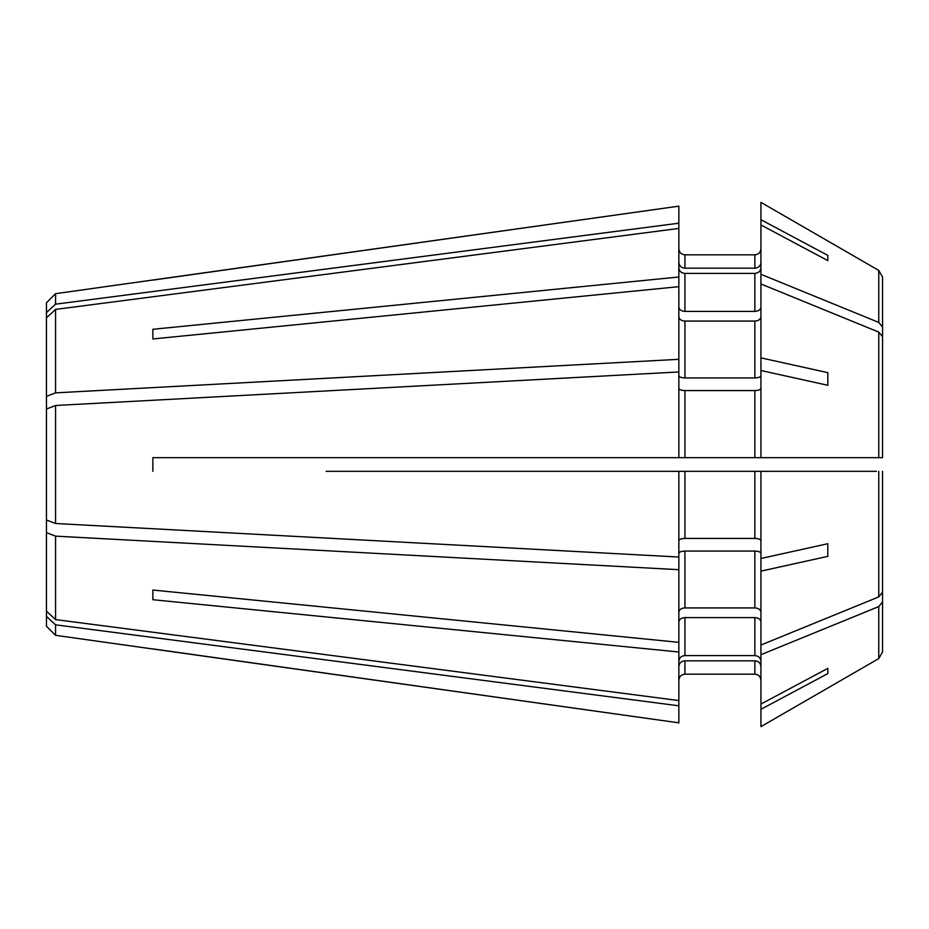 <?xml version="1.0" encoding="UTF-8"?>
<svg xmlns="http://www.w3.org/2000/svg" width="929" height="929" viewBox="0 0 929 929"><rect width="100%" height="100%" fill="white"/><g stroke="black" fill="none" stroke-linecap="round" stroke-linejoin="round"><path stroke-width="1.39" d="M326.16 471.34L876.465 471.34M152.867 329.284L152.867 338.957L152.867 329.284L678.844 276.993L678.844 228.441L55.566 309.415L46.45 317.846L46.45 302.784L55.566 293.669L678.844 206.157L678.844 223.204L55.566 304.178L55.566 293.669M760.932 267.784C760.572 271.187 758.552 273.068 754.859 273.405L684.928 273.405C681.236 273.068 679.204 271.187 678.844 267.784M827.82 260.619L827.82 255.382L827.82 260.619L760.932 224.934L760.932 202.359L878.753 270.409L882.55 276.993L882.55 420.953M827.82 673.618L827.82 668.381L827.82 673.618L760.932 709.303L760.932 726.641L878.753 658.591L882.55 652.007L882.55 508.047M678.844 680.26C679.215 676.567 681.236 674.535 684.928 674.175L754.859 674.175C758.54 674.535 760.561 676.567 760.932 680.26M46.45 616.391L46.45 626.216L55.566 635.331L678.844 722.843L678.844 705.796L55.566 624.822L46.45 616.391L46.45 317.846M827.82 372.645L827.82 385.291L827.82 372.645L760.932 357.862L760.932 274.299L878.753 322.421L882.55 327.078L882.55 457.66L876.465 457.66M356.562 457.66L152.867 457.66L152.867 471.34L152.867 457.66L678.844 457.66L678.844 371.96L55.566 405.497L46.45 408.992M152.867 280.117L678.844 206.157M678.844 371.96L678.844 359.314L55.566 392.851L55.566 309.415M678.844 359.314L678.844 286.666L152.867 338.957M678.844 471.34L678.844 557.04L55.566 523.503L55.566 405.497M55.566 536.149L55.566 619.585L678.844 700.559L678.844 652.007L152.867 599.716L152.867 590.043L678.844 642.334L678.844 569.686L55.566 536.149L46.45 532.654M55.566 635.331L55.566 624.822M152.867 648.883L678.844 722.843M55.566 619.585L46.45 611.154M55.566 304.178L46.45 312.608M55.566 392.851L46.45 396.346M55.566 523.503L46.45 520.008M678.844 457.66L760.932 457.66L760.932 357.862M760.932 709.303L760.932 471.34M678.844 612.223C679.204 609.621 681.236 608.181 684.928 607.926L754.859 607.926C758.552 608.181 760.572 609.621 760.932 612.223M760.932 553.382C760.572 551.977 758.552 551.199 754.859 551.06L684.928 551.06C681.236 551.199 679.204 551.977 678.844 553.382M760.932 666.453C760.572 663.039 758.552 661.169 754.859 660.833L684.928 660.833C681.236 661.169 679.204 663.039 678.844 666.453M760.932 726.641L878.753 658.591L882.55 652.007L882.55 490.454M827.82 668.381L760.932 704.066M760.932 654.701L878.753 606.579L882.55 601.922M760.932 661.216C760.572 657.813 758.552 655.932 754.859 655.595L754.859 617.599C758.552 617.855 760.572 619.295 760.932 621.896M760.932 571.138L827.82 556.355L827.82 543.709L760.932 558.492M760.932 645.028L878.753 596.906L882.55 592.249L882.55 471.34M760.932 540.748C760.572 539.331 758.552 538.565 754.859 538.414L684.928 538.414C681.236 538.565 679.204 539.331 678.844 540.748M827.82 385.291L760.932 370.508M760.932 457.66L882.55 457.66L882.55 336.751L878.753 332.094L760.932 283.972M760.932 375.618C760.572 377.023 758.552 377.801 754.859 377.94L754.859 321.074C758.552 320.819 760.572 319.379 760.932 316.777M827.82 255.382L760.932 219.697M760.932 274.299L760.932 224.934M760.932 262.547C760.572 265.961 758.552 267.831 754.859 268.167L754.859 254.825C758.552 254.453 760.572 252.433 760.932 248.74M760.932 202.359L878.753 270.409L882.55 276.993L882.55 327.078M678.844 307.104C679.204 309.705 681.236 311.145 684.928 311.401L754.859 311.401C758.552 311.145 760.572 309.705 760.932 307.104M678.844 248.74C679.204 252.433 681.236 254.465 684.928 254.825L754.859 254.825M350.488 457.66L326.16 457.66M678.844 652.007L678.844 642.334M678.844 621.896C679.204 619.295 681.236 617.855 684.928 617.599L754.859 617.599M152.867 599.716L152.867 590.043M754.859 655.595L684.928 655.595C681.236 655.932 679.204 657.813 678.844 661.216M678.844 700.559L678.844 705.796M827.82 556.355L827.82 543.709M678.844 557.04L678.844 569.686M760.932 388.252C760.572 389.669 758.552 390.435 754.859 390.586L684.928 390.586C681.236 390.435 679.204 389.669 678.844 388.252M754.859 377.94L684.928 377.94C681.236 377.801 679.204 377.023 678.844 375.618M754.859 268.167L684.928 268.167C681.236 267.831 679.204 265.961 678.844 262.547M678.844 228.441L678.844 223.204M678.844 316.777C679.204 319.379 681.236 320.819 684.928 321.074L754.859 321.074M678.844 276.993L678.844 286.666M754.859 607.926L754.859 551.06M754.859 674.175L754.859 660.833M878.753 658.591L878.753 606.579M878.753 596.906L878.753 471.34M754.859 538.414L754.859 471.34M878.753 457.66L878.753 332.094M878.753 322.421L878.753 270.409M754.859 311.401L754.859 273.405M684.928 268.167L684.928 254.825M684.928 377.94L684.928 321.074M684.928 538.414L684.928 471.34M684.928 655.595L684.928 617.599M684.928 674.175L684.928 660.833M684.928 607.926L684.928 551.06M754.859 457.66L754.859 390.586M684.928 457.66L684.928 390.586M684.928 311.401L684.928 273.405"/></g></svg>
